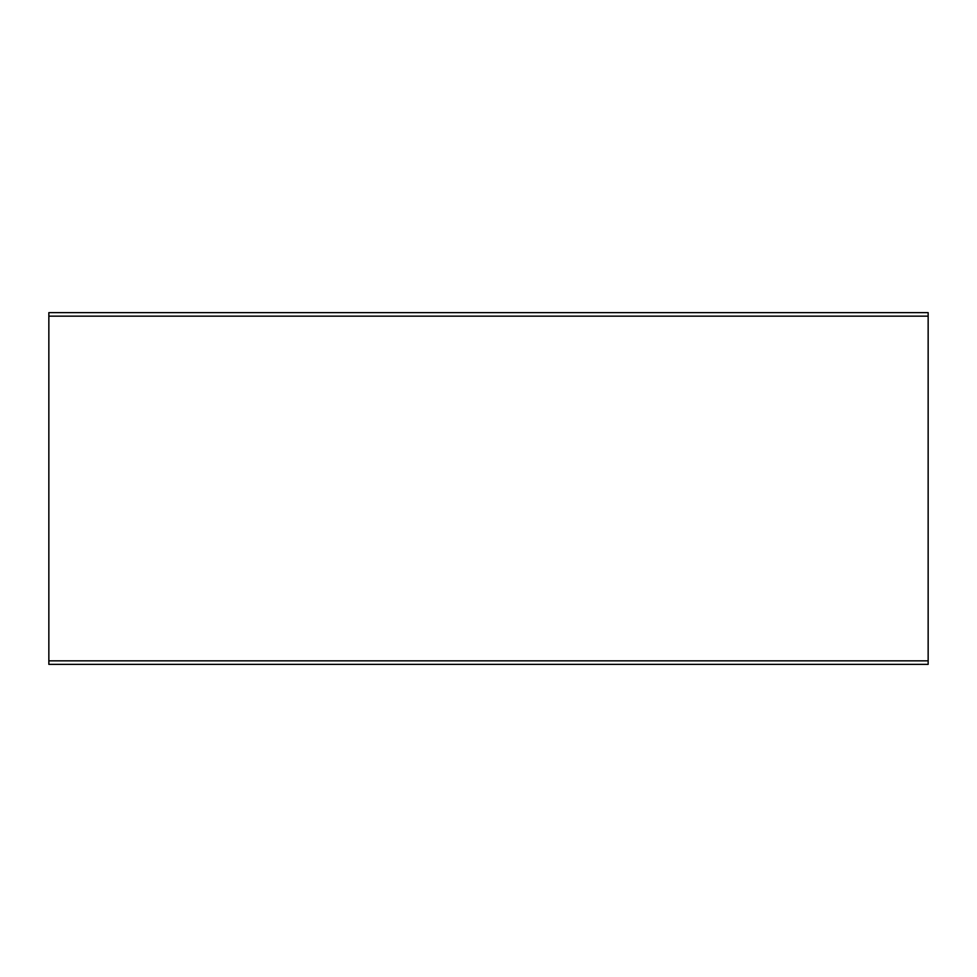 <?xml version="1.0" encoding="UTF-8"?>
<svg xmlns="http://www.w3.org/2000/svg" width="977" height="977" viewBox="0 0 977 977"><rect width="100%" height="100%" fill="white"/><g stroke="black" fill="none" stroke-linecap="round" stroke-linejoin="round"><path stroke-width="1.47" d="M74.643 664.36L81.677 664.36M895.323 664.36L902.357 664.36M455.673 664.36L462.707 664.36M928.15 660.843L928.15 664.36L48.85 664.36L48.85 660.843L928.15 660.843L928.15 316.157L48.85 316.157L48.85 660.843M928.15 312.64L48.85 312.64L928.15 312.64L928.15 316.157M48.85 316.157L48.85 312.64"/></g></svg>
